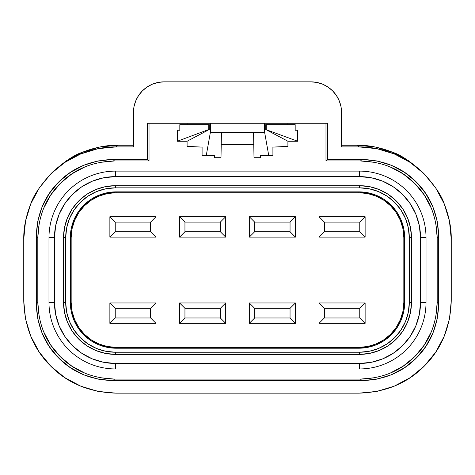 <?xml version="1.0" encoding="UTF-8"?>
<svg xmlns="http://www.w3.org/2000/svg" width="475" height="475" viewBox="0 0 475 475"><rect width="100%" height="100%" fill="white"/><g stroke="black" fill="none" stroke-linecap="round" stroke-linejoin="round"><path stroke-width="0.71" d="M411.457 302.421L411.457 237.643L409.302 237.643L408.346 227.929L405.513 218.583L400.906 209.968L394.713 202.421L387.167 196.228L378.551 191.621L369.206 188.789L359.492 187.833L115.508 187.833A49.816 49.816 0 0 0 65.698 237.643L63.543 237.643L65.698 237.643L65.698 302.421A49.816 49.816 0 0 0 115.508 352.236L359.492 352.236A49.816 49.816 0 0 0 409.302 302.421L409.302 237.643A49.816 49.816 0 0 0 359.492 187.833L115.508 187.833L105.794 188.789L96.449 191.621L87.833 196.228L80.287 202.421L74.094 209.968L69.487 218.583L66.654 227.929L65.698 237.643L65.698 302.421L63.543 302.421L65.698 302.421L66.654 312.14L69.487 321.486L74.094 330.095L80.287 337.648L87.833 343.841L96.449 348.442L105.794 351.28L115.508 352.236L359.492 352.236L369.206 351.28L378.551 348.442L387.167 343.841L394.713 337.648L400.906 330.095L405.513 321.486L408.346 312.14L409.302 302.421L409.302 237.643L411.457 237.643L410.459 227.507L411.457 237.643L411.457 302.421L409.302 302.421L411.457 302.421L410.459 312.562L411.457 302.421A51.971 51.971 0 0 1 359.492 354.392L359.492 352.236L359.492 354.392L369.627 353.394L359.492 354.392L115.508 354.392L359.492 354.392M426.022 302.421L426.022 237.643L420.523 237.643L419.348 225.738L415.874 214.29L410.24 203.733L402.646 194.489L393.395 186.895L382.844 181.254L371.397 177.787L359.492 176.611L115.508 176.611A61.032 61.032 0 0 0 54.477 237.643L48.978 237.643L54.477 237.643L54.477 302.421A61.032 61.032 0 0 0 115.508 363.458L359.492 363.458A61.032 61.032 0 0 0 420.523 302.421L420.523 237.643A61.032 61.032 0 0 0 359.492 176.611L115.508 176.611L103.603 177.787L92.156 181.254L81.605 186.895L72.354 194.489L64.76 203.733L59.126 214.29L55.652 225.738L54.477 237.643L54.477 302.421L48.978 302.421L54.477 302.421L55.652 314.331L59.126 325.779L64.76 336.33L72.354 345.58L81.605 353.168L92.156 358.809L103.603 362.282L115.508 363.458L359.492 363.458L371.397 362.282L382.844 358.809L393.395 353.168L402.646 345.58L410.24 336.33L415.874 325.779L419.348 314.331L420.523 302.421L420.523 237.643L426.022 237.643A66.53 66.53 0 0 0 359.492 171.113L359.492 176.611L359.492 171.113A66.53 66.53 0 0 1 426.022 237.643L426.022 302.421L420.523 302.421L426.022 302.421A66.53 66.53 0 0 1 359.492 368.95L359.492 363.458L359.492 368.95A66.53 66.53 0 0 0 426.022 302.421M115.508 354.392L115.508 352.236L115.508 354.392L105.373 353.394L115.508 354.392A51.971 51.971 0 0 1 63.543 302.421L63.543 237.643L64.541 227.507L63.543 237.643A51.971 51.971 0 0 1 115.508 185.678L115.508 187.833L115.508 185.678L105.373 186.675L115.508 185.678L359.492 185.678L369.627 186.675L359.492 185.678L359.492 187.833L359.492 185.678L115.508 185.678M115.508 368.95L359.492 368.95L115.508 368.95L115.508 363.458L115.508 368.95A66.53 66.53 0 0 1 48.978 302.421A66.53 66.53 0 0 0 115.508 368.95M48.978 302.421L48.978 237.643A66.53 66.53 0 0 1 115.508 171.113L115.508 176.611L115.508 171.113A66.53 66.53 0 0 0 48.978 237.643L48.978 302.421M78.761 200.895L72.301 208.774L78.761 200.895L86.64 194.435L95.623 189.632L105.373 186.675M63.543 302.421L64.541 312.562L63.543 302.421L63.543 237.643M115.508 171.113L359.492 171.113L115.508 171.113M369.627 186.675L379.377 189.632L388.36 194.435L396.239 200.895L402.699 208.774L407.503 217.758L410.459 227.507M410.459 312.562L407.503 322.311L402.699 331.295L396.239 339.168L388.36 345.634L379.377 350.437L369.627 353.394M105.373 353.394L95.623 350.437L86.64 345.634L78.761 339.168L72.301 331.295L67.498 322.311L64.541 312.562M64.541 227.507L67.498 217.758L72.301 208.774M411.457 237.643A51.971 51.971 0 0 0 359.492 185.678M116.12 348.217L107.184 347.338L98.598 344.731L90.677 340.498L83.737 334.804L78.043 327.863L73.815 319.948L71.208 311.357L70.33 302.421L70.33 237.643L71.208 228.713L73.815 220.121L78.043 212.2L83.737 205.265L90.677 199.571L98.598 195.338L107.184 192.731L116.12 191.852L358.88 191.852L367.816 192.731L376.402 195.338L384.322 199.571L391.263 205.265L396.957 212.2L401.185 220.121L403.792 228.713L404.67 237.643L404.67 302.421L403.792 311.357L401.185 319.948L396.957 327.863L391.263 334.804L384.322 340.498L376.402 344.731L367.816 347.338L358.88 348.217L116.12 348.217L116.12 347.463L116.12 348.217L358.88 348.217A45.796 45.796 0 0 0 404.67 302.421L403.833 302.421L404.67 302.421L404.67 237.643A45.796 45.796 0 0 0 358.88 191.852L358.88 192.601L358.88 191.852L116.12 191.852A45.796 45.796 0 0 0 70.33 237.643L71.167 237.643L70.33 237.643L70.33 302.421A45.796 45.796 0 0 0 116.12 348.217M71.167 302.421L71.167 237.643L72.034 228.873L74.593 220.442L78.743 212.669L84.336 205.859L91.147 200.272L98.919 196.116L107.35 193.557L116.12 192.696L358.88 192.696L367.65 193.557L376.081 196.116L383.853 200.272L390.664 205.859L396.257 212.669L400.407 220.442L402.966 228.873L403.833 237.643L403.833 302.421L402.966 311.19L400.407 319.622L396.257 327.394L390.664 334.21L383.853 339.797L376.081 343.953L367.65 346.507L358.88 347.373L116.12 347.373L107.35 346.507L98.919 343.953L91.147 339.797L84.336 334.21L78.743 327.394L74.593 319.622L72.034 311.19L71.167 302.421L70.33 302.421L71.167 302.421L71.167 237.643A44.953 44.953 0 0 1 116.12 192.696L358.88 192.696A44.953 44.953 0 0 1 403.833 237.643L404.67 237.643L403.833 237.643L403.833 302.421A44.953 44.953 0 0 1 358.88 347.373L116.12 347.373A44.953 44.953 0 0 1 71.167 302.421M324.372 231.747L359.765 231.747L365.127 237.108L319.01 237.108L324.372 231.747L359.765 231.747L359.765 222.092L365.127 216.731L319.01 216.731L324.372 222.092L359.765 222.092L359.765 231.747L365.127 237.108L365.127 216.731L319.01 216.731L319.01 237.108L365.127 237.108L365.127 216.731L359.765 222.092L324.372 222.092L324.372 231.747L319.01 237.108L319.01 216.731L324.372 222.092L324.372 231.747M324.372 308.322L359.765 308.322L324.372 308.322L319.01 302.961L365.127 302.961L359.765 308.322L365.127 302.961L319.01 302.961L319.01 323.338L365.127 323.338L359.765 317.971L324.372 317.971L359.765 317.971L359.765 308.322L359.765 317.971L365.127 323.338L365.127 302.961L365.127 323.338L319.01 323.338L319.01 302.961L324.372 308.322L324.372 317.971L319.01 323.338L324.372 317.971L324.372 308.322M109.873 237.108L155.99 237.108L155.99 216.731L109.873 216.731L109.873 237.108L115.235 231.747L150.628 231.747L115.235 231.747L115.235 222.092L150.628 222.092L115.235 222.092L115.235 231.747L109.873 237.108L155.99 237.108L150.628 231.747L155.99 237.108L155.99 216.731L109.873 216.731L115.235 222.092L109.873 216.731L109.873 237.108M155.99 323.338L155.99 302.961L109.873 302.961L109.873 323.338L155.99 323.338L150.628 317.971L150.628 308.322L115.235 308.322L109.873 302.961L155.99 302.961L155.99 323.338L150.628 317.971L115.235 317.971L109.873 323.338L155.99 323.338M179.586 323.338L225.702 323.338L225.702 302.961L179.586 302.961L179.586 323.338L179.586 302.961L184.947 308.322L184.947 317.971L179.586 323.338L184.947 317.971L220.341 317.971L225.702 323.338L179.586 323.338M225.702 237.108L225.702 216.731L179.586 216.731L179.586 237.108L225.702 237.108L220.341 231.747L184.947 231.747L179.586 237.108L225.702 237.108L225.702 216.731L220.341 222.092L220.341 231.747L225.702 237.108M249.298 323.338L295.414 323.338L295.414 302.961L249.298 302.961L249.298 323.338L249.298 302.961L254.659 308.322L254.659 317.971L249.298 323.338L254.659 317.971L290.053 317.971L295.414 323.338L249.298 323.338M295.414 237.108L295.414 216.731L249.298 216.731L249.298 237.108L295.414 237.108L290.053 231.747L254.659 231.747L249.298 237.108L295.414 237.108L295.414 216.731L290.053 222.092L290.053 231.747L295.414 237.108M358.88 347.463L358.88 348.217L358.88 347.463M295.414 323.338L295.414 302.961L290.053 308.322L290.053 317.971L295.414 323.338M249.298 302.961L254.659 308.322L290.053 308.322L295.414 302.961L249.298 302.961M290.053 317.971L254.659 317.971L254.659 308.322L290.053 308.322L290.053 317.971M249.298 216.731L295.414 216.731L290.053 222.092L254.659 222.092L249.298 216.731L254.659 222.092L254.659 231.747L249.298 237.108L249.298 216.731M254.659 222.092L254.659 231.747L290.053 231.747L290.053 222.092L254.659 222.092M225.702 323.338L225.702 302.961L220.341 308.322L220.341 317.971L225.702 323.338M179.586 302.961L184.947 308.322L220.341 308.322L225.702 302.961L179.586 302.961M220.341 317.971L184.947 317.971L184.947 308.322L220.341 308.322L220.341 317.971M179.586 216.731L225.702 216.731L220.341 222.092L184.947 222.092L179.586 216.731L184.947 222.092L184.947 231.747L179.586 237.108L179.586 216.731M184.947 222.092L184.947 231.747L220.341 231.747L220.341 222.092L184.947 222.092M150.628 222.092L150.628 231.747L150.628 222.092L155.99 216.731L150.628 222.092M150.628 308.322L155.99 302.961L150.628 308.322L115.235 308.322L109.873 302.961L109.873 323.338L115.235 317.971L115.235 308.322L115.235 317.971L150.628 317.971L150.628 308.322M116.12 192.601L116.12 191.852L116.12 192.601M99.524 377.631L114.481 379.103L360.519 379.103L362.015 380.6L360.519 379.103C382.565 378.373 400.639 370.886 414.74 356.648C428.978 342.546 436.466 324.473 437.196 302.427L438.692 303.923C437.962 325.975 430.475 344.048 416.237 358.144C402.135 372.388 384.061 379.869 362.015 380.6L376.972 379.127L391.358 374.763L404.617 367.68L416.237 358.144L425.772 346.524L432.856 333.266L437.22 318.879L438.692 303.923L438.692 236.146L437.22 221.184L432.856 206.797L425.772 193.545L416.237 181.925L404.617 172.389L391.358 165.3L376.972 160.936L362.015 159.463L327.477 159.463L327.477 123.268L147.523 123.268L147.523 159.463L112.985 159.463L98.028 160.936L83.642 165.3L70.383 172.389L58.763 181.925L49.228 193.545L42.144 206.797L37.78 221.184L36.308 236.146L36.308 303.923L37.78 318.879L42.144 333.266L49.228 346.524L58.763 358.144L70.383 367.68L83.642 374.763L98.028 379.127L112.985 380.6L362.015 380.6L112.985 380.6C90.939 379.869 72.865 372.388 58.763 358.144C44.525 344.048 37.038 325.975 36.308 303.923L37.804 302.427L39.277 317.383M341.555 145.261L357.36 145.261L375.357 147.036L392.659 152.285L408.607 160.805L422.584 172.277C410.59 161.488 400.615 154.826 392.659 152.285C380.19 147.398 368.428 145.059 357.36 145.261L359.005 146.906L377.002 148.681L394.303 153.93L410.252 162.456L424.234 173.927L435.706 187.904L444.226 203.852L449.475 221.16L451.25 239.151L451.25 300.93C450.371 327.447 441.37 349.19 424.234 366.148C407.283 383.277 385.54 392.279 359.023 393.157L115.977 393.157L97.987 391.388L80.685 386.139L64.737 377.613L50.766 366.148L39.294 352.171L30.768 336.223L25.519 318.921L23.75 300.93L23.75 239.151L25.525 221.16L30.774 203.852L39.294 187.904L50.766 173.927L64.748 162.456L80.697 153.93L97.998 148.681L115.995 146.906L133.445 146.906L133.445 112.516L134.033 106.531L135.779 100.777L138.611 95.475L142.429 90.826L147.072 87.008L152.38 84.176L158.133 82.43L164.112 81.843L310.887 81.843L316.867 82.43L322.62 84.176L327.928 87.008L332.571 90.826L336.389 95.475L339.221 100.777L340.967 106.531L341.555 112.516L341.555 146.906L359.005 146.906C370.072 146.704 381.841 149.049 394.303 153.93C402.26 156.471 412.235 163.139 424.234 173.927C435.023 185.927 441.691 195.902 444.226 203.852C449.113 216.321 451.452 228.089 451.25 239.151L451.25 300.93L449.481 318.921L444.232 336.223L435.706 352.171L424.234 366.148L410.263 377.613L394.315 386.139L377.013 391.388L359.023 393.157L115.977 393.157C89.46 392.279 67.717 383.277 50.766 366.148C33.63 349.19 24.629 327.447 23.75 300.93L23.75 239.151C23.548 228.089 25.887 216.321 30.774 203.852C33.309 195.902 39.977 185.927 50.766 173.927C62.765 163.139 72.74 156.471 80.697 153.93C93.159 149.049 104.927 146.704 115.995 146.906L117.64 145.261L133.445 145.261L117.64 145.261C106.572 145.059 94.81 147.398 82.341 152.285L99.643 147.036L117.64 145.261L115.995 146.906L133.445 146.906L133.445 112.516A30.673 30.673 0 0 1 164.112 81.843L310.887 81.843A30.673 30.673 0 0 1 341.555 112.516L341.555 146.906L359.005 146.906L357.36 145.261L341.555 145.261M52.416 172.277L66.393 160.805L82.341 152.285C74.385 154.826 64.41 161.488 52.416 172.277L50.766 173.927M187.091 146.365L187.091 141.229L177.371 141.229L177.371 130.233L179.912 130.233L179.823 124.658L179.823 130.233L179.823 124.658L209.291 124.658L179.912 124.658L179.912 130.233L177.371 130.233L177.371 141.229L187.091 141.229L209.291 129.515L209.291 124.658L209.291 129.515L187.091 141.229L187.091 146.365L202.089 147.107L187.091 146.365M187.091 124.658L187.091 123.268L187.091 124.658M375.476 162.432L360.519 160.96L325.981 160.96L327.477 159.463L327.477 123.268L147.523 123.268L147.523 159.463L149.019 160.96L149.019 123.268L149.019 160.96L114.481 160.96L99.524 162.432M85.138 166.796L71.879 173.886L60.26 183.421L50.724 195.041L43.641 208.299M39.277 222.68L37.804 237.643L37.804 302.427C38.534 324.473 46.022 342.546 60.26 356.648L71.879 366.183L85.138 373.267M43.641 331.77L50.724 345.028L60.26 356.648C74.361 370.886 92.435 378.373 114.481 379.103L112.985 380.6L114.481 379.103L360.519 379.103L375.476 377.631M389.862 373.267L403.121 366.183L414.74 356.648L424.276 345.028L431.359 331.77M435.723 317.383L437.196 302.427L437.196 237.643L435.723 222.68M431.359 208.299L424.276 195.041L414.74 183.421L403.121 173.886L389.862 166.796M325.981 160.96L325.981 123.268L325.981 160.96L327.477 159.463L362.015 159.463C384.067 160.194 402.141 167.681 416.237 181.925C430.475 196.021 437.962 214.094 438.692 236.146L437.196 237.643C436.466 215.591 428.978 197.517 414.74 183.421C400.639 169.177 382.565 161.69 360.519 160.96L362.015 159.463L360.519 160.96L325.981 160.96M287.909 123.268L287.909 124.658L287.909 123.268M295.177 124.658L295.177 130.233L295.177 124.658L266.238 124.658L266.238 129.515L266.238 124.658L265.709 124.658L295.088 124.658L295.088 130.233L295.177 124.658M297.629 130.233L297.629 141.229L287.909 141.229L287.909 146.365L287.909 141.229L265.709 129.515L265.709 124.658L265.709 129.515L297.629 141.229L297.629 130.233L295.088 130.233L297.629 130.233M424.234 173.927L422.584 172.277M36.308 303.923L37.804 302.427L37.804 237.643L36.308 236.146L36.308 303.923M37.804 237.643L36.308 236.146C37.038 214.094 44.525 196.021 58.763 181.925C72.859 167.681 90.933 160.194 112.985 159.463L114.481 160.96C92.435 161.69 74.361 169.177 60.26 183.421C46.022 197.517 38.534 215.591 37.804 237.643M112.985 159.463L147.523 159.463L149.019 160.96L114.481 160.96L112.985 159.463M210.354 123.268L210.354 132.46L206.251 155.568L202.089 155.568L202.089 147.107L202.089 155.568L206.251 155.568L210.354 132.46L221.439 132.46L220.994 157.712L214.391 157.712L214.391 155.568L206.251 155.568L214.391 155.568L214.391 157.712L220.994 157.712L221.439 132.46L264.646 132.46L268.749 155.568L272.911 155.568L272.911 147.107L287.909 146.365L272.911 147.107L272.911 155.568L260.609 155.568L260.609 157.712L254.006 157.712L253.561 132.46L254.006 157.712L260.609 157.712L260.609 155.568L268.749 155.568L264.646 132.46L210.354 132.46L210.354 123.268M264.646 123.268L264.646 132.46L264.646 123.268M221.225 144.744L253.775 144.744L221.225 144.744M221.219 144.863L253.781 144.863L221.219 144.863M208.763 129.515L208.763 124.658L208.763 129.515L177.371 141.229L208.763 129.515M438.692 236.146L438.692 303.923L437.196 302.427L437.196 237.643L438.692 236.146M265.709 129.515L287.909 141.229L297.629 141.229L265.709 129.515"/></g></svg>
